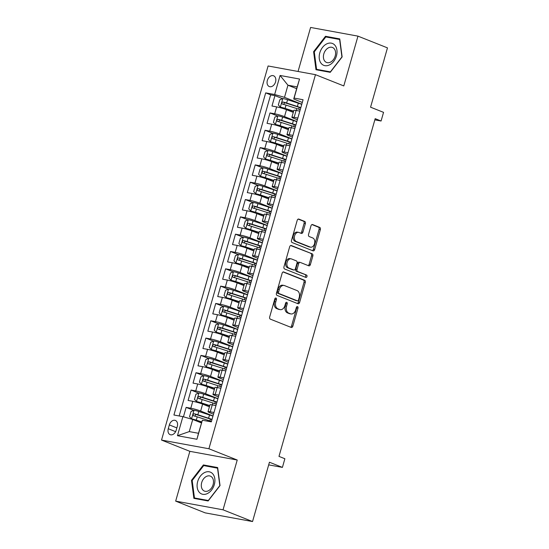 <?xml version="1.0" encoding="UTF-8"?>
<svg xmlns="http://www.w3.org/2000/svg" width="549" height="549" viewBox="0 0 549 549"><rect width="100%" height="100%" fill="white"/><g stroke="black" fill="none" stroke-linecap="round" stroke-linejoin="round"><path stroke-width="0.82" d="M275.969 298.045A1.242 0.865 100.4 0 0 275.859 298.011A1.242 0.865 100.4 0 0 274.823 298.917L269.676 316.979A1.777 1.235 100.4 0 0 270.348 319.141L291.196 327.43A1.777 1.235 100.4 0 0 291.361 327.478A1.777 1.235 100.4 0 0 292.837 326.188L297.983 308.126A1.242 0.865 100.4 0 0 297.51 306.617A1.242 0.865 100.4 0 0 297.4 306.582A1.242 0.865 100.4 0 0 296.364 307.481L295.698 309.821A5.682 3.946 100.4 0 1 290.963 313.939A5.682 3.946 100.4 0 1 290.442 313.788L288.705 313.095A5.682 3.946 100.4 0 1 286.551 306.184L287.216 303.844A1.242 0.865 100.4 0 0 286.743 302.334A1.242 0.865 100.4 0 0 286.626 302.3A1.242 0.865 100.4 0 0 285.59 303.199L284.924 305.539A5.682 3.946 100.4 0 1 280.196 309.65A5.682 3.946 100.4 0 1 279.667 309.499L277.931 308.812A5.682 3.946 100.4 0 1 275.776 301.895L276.442 299.562A1.242 0.865 100.4 0 0 275.969 298.045M267.349 80.422A5.792 4.124 -68.3 0 0 269.305 86.557A5.792 4.124 -68.3 0 0 275.543 81.925A5.792 4.124 -68.3 0 0 273.587 75.789A5.792 4.124 -68.3 0 0 267.349 80.422M305.374 223.58A1.777 1.235 100.4 0 0 304.695 221.419L298.848 219.092A1.777 1.235 100.4 0 0 298.683 219.044A1.777 1.235 100.4 0 0 297.208 220.334L291.492 240.393A1.777 1.235 100.4 0 0 292.164 242.555L313.012 250.845A1.777 1.235 100.4 0 0 313.177 250.893A1.777 1.235 100.4 0 0 314.652 249.603L320.369 229.544A1.777 1.235 100.4 0 0 319.696 227.382L312.628 224.575A1.777 1.235 100.4 0 0 312.463 224.527A1.777 1.235 100.4 0 0 310.988 225.817L308.545 234.402A1.777 1.235 100.4 0 0 309.217 236.557L312.717 237.95A4.749 3.301 100.4 0 1 314.604 243.42A4.749 3.301 100.4 0 1 310.569 247.174A4.749 3.301 100.4 0 1 310.13 247.05L296.405 241.587A4.749 3.301 100.4 0 1 294.518 236.125A4.749 3.301 100.4 0 1 298.56 232.371A4.749 3.301 100.4 0 1 298.999 232.495L301.284 233.407A1.777 1.235 100.4 0 0 301.449 233.449A1.777 1.235 100.4 0 0 302.924 232.165L305.374 223.58L304.091 223.347A1.777 1.235 100.4 0 0 303.419 221.185L298.176 219.099M223.038 509.815L237.223 460.028L189.851 451.333L175.666 501.127L223.038 509.815L252.54 521.55L269.435 462.231L282.412 467.391L284.876 458.738L278.981 456.391L375.18 118.666L381.081 121.013L383.552 112.353L370.568 107.192L387.47 47.873L357.969 36.138L310.597 27.45L298.052 71.473M237.223 460.028L208.908 448.759L315.469 74.671L343.791 85.932L357.969 36.138M283.792 271.961A1.777 1.235 100.4 0 0 283.627 271.913A1.777 1.235 100.4 0 0 282.145 273.203L276.435 293.262A1.777 1.235 100.4 0 0 277.108 295.424L297.949 303.714A1.777 1.235 100.4 0 0 298.114 303.762A1.777 1.235 100.4 0 0 299.596 302.478L305.306 282.412A1.777 1.235 100.4 0 0 304.633 280.258L283.456 271.899M283.963 266.828L289.673 246.769A1.777 1.235 100.4 0 1 291.155 245.478A1.777 1.235 100.4 0 1 291.32 245.527L312.161 253.816A1.777 1.235 100.4 0 1 312.841 255.978L310.391 264.563A1.777 1.235 100.4 0 1 308.915 265.853A1.777 1.235 100.4 0 1 308.751 265.805L300.296 262.443A1.777 1.235 100.4 0 0 300.131 262.395A1.777 1.235 100.4 0 0 298.656 263.685L297.03 269.374A1.777 1.235 100.4 0 0 297.709 271.535L306.507 275.035A1.242 0.865 100.4 0 1 307.001 276.47A1.242 0.865 100.4 0 1 305.944 277.451A1.242 0.865 100.4 0 1 305.827 277.417L284.636 268.989A1.777 1.235 100.4 0 1 283.963 266.828M252.54 521.55L205.161 512.862L175.666 501.127M282.522 98.648L274.932 95.629L271.975 106.026L276.648 106.883L274.672 113.808A7.24 0.714 15.9 0 1 284.512 116.621L296.865 121.535M277.588 115.969L269.998 112.95L267.04 123.34L271.714 124.198L269.737 131.129A7.24 0.714 15.9 0 1 279.578 133.942L291.931 138.856M272.654 133.29L265.064 130.271L262.106 140.661L266.78 141.518L264.803 148.45A7.24 0.714 15.9 0 1 274.651 151.263L286.997 156.177M267.72 150.604L260.13 147.592L257.172 157.982L261.846 158.839L259.876 165.764A7.24 0.714 15.9 0 1 269.717 168.584L282.062 173.498M262.786 167.925L255.203 164.906L252.238 175.303L256.911 176.154L254.942 183.085A7.24 0.714 15.9 0 1 264.783 185.898L277.128 190.812M257.852 185.246L250.269 182.227L247.304 192.617L251.977 193.474L250.008 200.406A7.24 0.714 15.9 0 1 259.849 203.219L272.201 208.133M252.917 202.567L245.334 199.548L242.37 209.938L247.043 210.795L245.074 217.72A7.24 0.714 15.9 0 1 254.914 220.54L267.267 225.454M247.99 219.881L240.4 216.869L237.442 227.259L242.116 228.116L240.139 235.041A7.24 0.714 15.9 0 1 249.98 237.861L262.333 242.768M243.056 237.202L235.466 234.183L232.508 244.573L237.182 245.43L235.205 252.362A7.24 0.714 15.9 0 1 245.046 255.175L257.399 260.089M238.122 254.523L230.532 251.504L227.574 261.894L232.248 262.751L230.271 269.683A7.24 0.714 15.9 0 1 240.112 272.496L252.465 277.41M233.188 271.844L225.598 268.825L222.64 279.215L227.313 280.072L225.337 286.997A7.24 0.714 15.9 0 1 235.178 289.817L247.53 294.731M228.254 289.158L220.664 286.139L217.706 296.535L222.379 297.393L220.403 304.318A7.24 0.714 15.9 0 1 230.244 307.138L242.596 312.045M223.319 306.479L215.73 303.46L212.772 313.85L217.445 314.707L215.469 321.639A7.24 0.714 15.9 0 1 225.31 324.452L237.662 329.366M218.385 323.8L210.795 320.781L207.838 331.171L212.511 332.028L210.542 338.959A7.24 0.714 15.9 0 1 220.382 341.773L232.728 346.687M213.451 341.114L205.868 338.102L202.904 348.491L207.577 349.349L205.607 356.274A7.24 0.714 15.9 0 1 215.448 359.094L227.794 364.008M208.517 358.435L200.934 355.416L197.969 365.812L202.643 366.67L200.673 373.594A7.24 0.714 15.9 0 1 210.514 376.408L222.867 381.322M203.583 375.756L196 372.737L193.035 383.127L197.709 383.984L195.739 390.915A7.24 0.714 15.9 0 1 205.58 393.729L217.932 398.643M198.656 393.077L191.066 390.058L188.101 400.447L192.774 401.305A7.24 0.714 15.9 0 1 202.622 404.119L209.409 406.823M276.648 106.883A7.24 0.714 -164.1 0 1 286.489 109.697L293.283 112.401M271.714 124.198A7.24 0.714 -164.1 0 1 281.555 127.018L288.349 129.715M266.78 141.518A7.24 0.714 -164.1 0 1 276.621 144.332L283.414 147.036M261.846 158.839A7.24 0.714 -164.1 0 1 271.686 161.653L278.48 164.357M256.911 176.154A7.24 0.714 -164.1 0 1 266.752 178.974L273.546 181.678M251.977 193.474A7.24 0.714 -164.1 0 1 261.818 196.295L268.612 198.992M247.043 210.795A7.24 0.714 -164.1 0 1 256.884 213.609L263.678 216.313M242.116 228.116A7.24 0.714 -164.1 0 1 251.957 230.93L258.751 233.634M237.182 245.43A7.24 0.714 -164.1 0 1 247.023 248.251L253.816 250.955M232.248 262.751A7.24 0.714 -164.1 0 1 242.088 265.572L248.882 268.269M227.313 280.072A7.24 0.714 -164.1 0 1 237.154 282.886L243.948 285.59M222.379 297.393A7.24 0.714 -164.1 0 1 232.22 300.207L239.014 302.911M217.445 314.707A7.24 0.714 -164.1 0 1 227.286 317.528L234.08 320.232M212.511 332.028A7.24 0.714 -164.1 0 1 222.352 334.849L229.146 337.546M207.577 349.349A7.24 0.714 -164.1 0 1 217.418 352.163L224.212 354.867M202.643 366.67A7.24 0.714 -164.1 0 1 212.484 369.484L219.277 372.188M197.709 383.984A7.24 0.714 -164.1 0 1 207.549 386.805L214.343 389.502M176.202 430.19L177.293 426.381A5.607 3.994 -68.3 0 0 175.392 420.438A5.607 3.994 -68.3 0 0 169.353 424.919L168.268 428.735A5.607 3.994 -68.3 0 0 170.163 434.671A5.607 3.994 -68.3 0 0 176.202 430.19M208.908 448.759L161.53 440.072L268.097 65.976L315.469 74.671M274.932 95.629L270.643 94.847L265.689 92.877L173.923 415.01L182.886 416.65L192.733 419.47L201.442 422.936M265.689 92.877L274.651 94.517L280.079 75.467L299.541 79.035L294.113 98.086L303.075 99.733L211.317 421.865L202.355 420.225L196.926 439.275L177.464 435.707L182.886 416.65M297.373 119.764L293.736 118.316A7.24 0.714 15.9 0 1 291.896 117.273A7.24 0.714 15.9 0 1 294.134 117.376L297.853 118.062M292.439 137.078L288.801 135.637A7.24 0.714 15.9 0 1 286.962 134.594A7.24 0.714 15.9 0 1 289.199 134.697L292.919 135.377M287.504 154.399L283.867 152.951A7.24 0.714 15.9 0 1 282.028 151.908A7.24 0.714 15.9 0 1 284.272 152.018L287.992 152.697M282.57 171.72L278.933 170.272A7.24 0.714 15.9 0 1 277.094 169.229A7.24 0.714 15.9 0 1 279.338 169.332L283.058 170.018M277.636 189.041L273.999 187.593A7.24 0.714 15.9 0 1 272.16 186.55A7.24 0.714 15.9 0 1 274.404 186.653L278.123 187.339M272.702 206.355L269.065 204.914A7.24 0.714 15.9 0 1 267.226 203.864A7.24 0.714 15.9 0 1 269.47 203.974L273.189 204.653M267.768 223.676L264.131 222.228A7.24 0.714 15.9 0 1 262.292 221.185A7.24 0.714 15.9 0 1 264.536 221.295L268.255 221.974M262.834 240.997L259.197 239.549A7.24 0.714 15.9 0 1 257.357 238.506A7.24 0.714 15.9 0 1 259.602 238.609L263.321 239.295M257.9 258.318L254.262 256.87A7.24 0.714 15.9 0 1 252.423 255.827A7.24 0.714 15.9 0 1 254.667 255.93L258.387 256.616M252.972 275.632L249.335 274.184A7.24 0.714 15.9 0 1 247.489 273.141A7.24 0.714 15.9 0 1 249.733 273.251L253.453 273.93M248.038 292.953L244.401 291.505A7.24 0.714 15.9 0 1 242.562 290.462A7.24 0.714 15.9 0 1 244.799 290.572L248.519 291.251M243.104 310.274L239.467 308.826A7.24 0.714 15.9 0 1 237.628 307.783A7.24 0.714 15.9 0 1 239.865 307.886L243.584 308.572M238.17 327.588L234.533 326.147A7.24 0.714 15.9 0 1 232.694 325.104A7.24 0.714 15.9 0 1 234.931 325.207L238.657 325.886M233.236 344.909L229.599 343.461A7.24 0.714 15.9 0 1 227.76 342.418A7.24 0.714 15.9 0 1 230.004 342.528L233.723 343.207M228.302 362.23L224.665 360.782A7.24 0.714 15.9 0 1 222.825 359.739A7.24 0.714 15.9 0 1 225.069 359.842L228.789 360.528M223.368 379.551L219.73 378.103A7.24 0.714 15.9 0 1 217.891 377.06A7.24 0.714 15.9 0 1 220.135 377.163L223.855 377.849M218.433 396.865L214.796 395.424A7.24 0.714 15.9 0 1 212.957 394.381A7.24 0.714 15.9 0 1 215.201 394.484L218.921 395.163M193.722 410.391L186.132 407.379L190.805 408.23A7.24 0.714 15.9 0 1 200.646 411.05L212.998 415.964M213.499 414.186L209.862 412.738A7.24 0.714 15.9 0 1 208.023 411.695A7.24 0.714 15.9 0 1 210.267 411.805L213.986 412.484M208.023 411.695L209.999 404.771A7.24 0.714 15.9 0 1 212.243 404.874L215.963 405.56M299.829 111.131L296.11 110.452A7.24 0.714 -164.1 0 0 293.866 110.342L291.896 117.273M294.895 128.452L291.176 127.766A7.24 0.714 -164.1 0 0 288.932 127.663L286.962 134.594M289.961 145.773L286.242 145.087A7.24 0.714 -164.1 0 0 283.998 144.984L282.028 151.908M285.027 163.087L281.308 162.408A7.24 0.714 -164.1 0 0 279.064 162.305L277.094 169.229M280.093 180.408L276.373 179.729A7.24 0.714 -164.1 0 0 274.136 179.619L272.16 186.55M275.159 197.729L271.439 197.043A7.24 0.714 -164.1 0 0 269.202 196.94L267.226 203.864M270.232 215.05L266.505 214.364A7.24 0.714 -164.1 0 0 264.268 214.261L262.292 221.185M265.297 232.364L261.578 231.685A7.24 0.714 -164.1 0 0 259.334 231.575L257.357 238.506M260.363 249.685L256.644 249.006A7.24 0.714 -164.1 0 0 254.4 248.896L252.423 255.827M255.429 267.006L251.71 266.32A7.24 0.714 -164.1 0 0 249.466 266.217L247.489 273.141M250.495 284.327L246.776 283.641A7.24 0.714 -164.1 0 0 244.531 283.538L242.562 290.462M245.561 301.641L241.841 300.962A7.24 0.714 -164.1 0 0 239.597 300.852L237.628 307.783M240.627 318.962L236.907 318.283A7.24 0.714 -164.1 0 0 234.663 318.173L232.694 325.104M235.693 336.283L231.973 335.597A7.24 0.714 -164.1 0 0 229.729 335.494L227.76 342.418M230.758 353.597L227.039 352.918A7.24 0.714 -164.1 0 0 224.795 352.815L222.825 359.739M225.824 370.918L222.105 370.239A7.24 0.714 -164.1 0 0 219.868 370.129L217.891 377.06M220.89 388.239L217.171 387.553A7.24 0.714 -164.1 0 0 214.934 387.45L212.957 394.381M191.066 390.058L195.739 390.915M196 372.737L200.673 373.594M200.934 355.416L205.607 356.274M205.868 338.102L210.542 338.959M210.795 320.781L215.469 321.639M215.73 303.46L220.403 304.318M220.664 286.139L225.337 286.997M225.598 268.825L230.271 269.683M230.532 251.504L235.205 252.362M235.466 234.183L240.139 235.041M240.4 216.869L245.074 217.72M245.334 199.548L250.008 200.406M250.269 182.227L254.942 183.085M255.203 164.906L259.876 165.764M260.13 147.592L264.803 148.45M265.064 130.271L269.737 131.129M269.998 112.95L274.672 113.808M270.643 94.847L179.166 415.97M186.132 407.379L183.441 416.815M296.659 88.677L287.944 85.212L284.492 97.338L301.799 104.221M192.733 419.47L189.275 431.596L198.498 433.285L202.355 420.225M189.851 451.333L161.53 440.072M374.843 119.867L381.081 121.013M268.681 464.873L282.412 467.391M302.307 102.443L293.715 99.026L297.167 86.9L287.944 85.212L280.079 75.467M294.113 98.086L293.715 99.026M284.492 97.338L274.651 94.517M189.275 431.596L177.464 435.707M198.498 433.285L196.926 439.275M299.541 79.035L297.167 86.9M220.032 485.577L217.658 467.556L203.391 464.934L191.498 480.341L193.872 498.362L208.14 500.976L220.032 485.577M325.495 36.289L313.603 51.695L315.977 69.716L330.244 72.331L342.137 56.924L339.762 38.904L325.495 36.289L328.281 37.394M192.191 480.615L191.498 480.341M206.177 466.046L203.391 464.934M314.296 51.97L313.603 51.695M275.138 298.313A1.242 0.865 100.4 0 1 275.166 299.322L274.5 301.662A5.682 3.946 100.4 0 0 276.655 308.579L277.931 308.812M280.196 309.65L278.913 309.416A5.682 3.946 100.4 0 1 278.391 309.265L276.655 308.579M290.963 313.939L289.687 313.705A5.682 3.946 100.4 0 1 289.158 313.554L287.422 312.861A5.682 3.946 100.4 0 1 285.267 305.944L285.933 303.611A1.242 0.865 100.4 0 0 285.912 302.602M290.586 327.183A1.777 1.235 100.4 0 0 291.56 325.955L296.707 307.893A1.242 0.865 100.4 0 0 296.68 306.884M297.345 303.473A1.777 1.235 100.4 0 0 298.313 302.238L304.029 282.179A1.777 1.235 100.4 0 0 303.357 280.017L283.119 271.968M278.583 292.034A1.242 0.865 100.4 0 0 279.057 293.55L297.359 300.825A1.242 0.865 100.4 0 0 297.469 300.859A1.242 0.865 100.4 0 0 298.505 299.96L299.205 297.496A5.682 3.946 100.4 0 0 297.05 290.579L284.547 285.604A5.682 3.946 100.4 0 0 284.018 285.453A5.682 3.946 100.4 0 0 279.29 289.57L278.583 292.034L277.307 291.8A1.242 0.865 100.4 0 0 277.78 293.317L279.057 293.55M296.309 300.632A1.242 0.865 100.4 0 1 296.192 300.626A1.242 0.865 100.4 0 1 296.076 300.591L277.78 293.317M284.018 285.453L282.742 285.219A5.682 3.946 100.4 0 0 278.007 289.337L279.29 289.57M277.307 291.8L278.007 289.337M290.647 245.533L312.161 253.816M308.14 265.565A1.777 1.235 100.4 0 0 309.114 264.33L311.558 255.745A1.777 1.235 100.4 0 0 310.885 253.583M299.013 262.209A1.777 1.235 100.4 0 0 298.855 262.161A1.777 1.235 100.4 0 0 297.373 263.445L295.753 269.14A1.777 1.235 100.4 0 0 296.426 271.302L306.507 275.035M305.114 277.135A1.242 0.865 100.4 0 0 305.766 275.914A1.242 0.865 100.4 0 0 305.23 274.802M291.526 258.95A4.749 3.301 100.4 0 0 291.087 258.826A4.749 3.301 100.4 0 0 287.052 262.587A4.749 3.301 100.4 0 0 288.932 268.049L293.77 269.971A1.777 1.235 100.4 0 0 293.935 270.019A1.777 1.235 100.4 0 0 295.41 268.729L297.03 263.04A1.777 1.235 100.4 0 0 296.357 260.878L291.526 258.95M291.087 258.826L289.803 258.593A4.749 3.301 100.4 0 0 285.768 262.347A4.749 3.301 100.4 0 0 287.655 267.816L288.932 268.049M292.823 269.799A1.777 1.235 100.4 0 1 292.651 269.785A1.777 1.235 100.4 0 1 292.487 269.737L287.655 267.816M300.674 233.16A1.777 1.235 100.4 0 0 301.648 231.932L304.091 223.347M298.56 232.371L297.277 232.131A4.749 3.301 100.4 0 0 293.241 235.892A4.749 3.301 100.4 0 0 295.122 241.354L296.405 241.587M310.569 247.174L309.286 246.94A4.749 3.301 100.4 0 1 308.847 246.817L295.122 241.354M312.402 250.605A1.777 1.235 100.4 0 0 313.376 249.37L319.086 229.31A1.777 1.235 100.4 0 0 318.413 227.149L311.962 224.582M212.95 416.115A13.842 1.366 15.9 0 0 209.526 414.948L198.759 411.476A4.797 0.474 15.9 0 0 194.072 410.247L191.018 411.51L189.535 416.705L191.601 418.908A4.797 0.474 15.9 0 1 196.295 420.136L201.744 421.893M191.601 418.908L201.675 422.126M210.308 421.09A5.703 0.563 15.9 0 1 211.489 421.241M212.017 419.409A13.842 1.366 -164.1 0 0 208.586 418.235L197.825 414.769A4.797 0.474 -164.1 0 0 194.236 413.774C192.864 414.207 192.665 414.9 193.646 415.854A4.797 0.474 15.9 0 1 197.228 416.849L207.996 420.314A13.842 1.366 15.9 0 1 211.42 421.488M194.696 416.108L195.938 414.447L207.79 418.235A11.495 1.139 15.9 0 1 211.935 419.697M197.681 481.528A11.762 8.379 -68.3 0 0 202.794 494.306A11.762 8.379 -68.3 0 0 214.323 484.575A11.762 8.379 -68.3 0 0 209.21 471.797A11.762 8.379 -68.3 0 0 197.681 481.528M201.703 482.564A8.05 5.737 -68.3 0 0 204.42 491.087A8.05 5.737 -68.3 0 0 213.094 484.65A8.05 5.737 -68.3 0 0 210.377 476.127A8.05 5.737 -68.3 0 0 201.703 482.564M217.528 468.125L219.826 485.591L208.304 500.51L194.476 497.977L192.177 480.519L203.706 465.593L217.747 468.215M196.796 498.897L194.476 497.977M321.165 63.389A11.762 8.379 -68.3 0 0 333.71 61.358A11.762 8.379 -68.3 0 0 335.041 45.416A11.762 8.379 -68.3 0 0 322.503 47.454A11.762 8.379 -68.3 0 0 321.165 63.389M324.754 61.111A8.05 5.737 -68.3 0 0 326.525 62.442A8.05 5.737 -68.3 0 0 334.169 58.462A8.05 5.737 -68.3 0 0 334.252 48.806A8.05 5.737 -68.3 0 0 332.481 47.475A8.05 5.737 -68.3 0 0 324.836 51.455A8.05 5.737 -68.3 0 0 324.754 61.111M325.804 36.941L339.632 39.48L341.931 56.938L330.402 71.864L316.581 69.332L314.282 51.867L325.804 36.941M318.894 70.251L316.581 69.332M217.884 398.794A13.842 1.366 15.9 0 0 214.46 397.627L203.693 394.161A4.797 0.474 15.9 0 0 199.006 392.933L195.952 394.189L194.47 399.391L196.535 401.587A4.797 0.474 15.9 0 1 201.229 402.822L209.773 405.574M196.535 401.587L209.704 405.807M215.235 403.769A5.703 0.563 15.9 0 1 216.423 403.927M216.951 402.088A13.842 1.366 -164.1 0 0 213.52 400.914L202.759 397.449A4.797 0.474 -164.1 0 0 199.17 396.453C197.798 396.886 197.599 397.579 198.58 398.533A4.797 0.474 15.9 0 1 202.162 399.528L212.93 402.993A13.842 1.366 15.9 0 1 216.354 404.167M199.63 398.794L200.872 397.133L212.724 400.921A11.495 1.139 15.9 0 1 216.862 402.383M222.819 381.48A13.842 1.366 15.9 0 0 219.394 380.306L208.627 376.84A4.797 0.474 15.9 0 0 203.94 375.612L200.886 376.875L199.404 382.07L201.469 384.273A4.797 0.474 15.9 0 1 206.163 385.501L214.7 388.253M201.469 384.273L214.638 388.486M220.17 386.448A5.703 0.563 15.9 0 1 221.357 386.606M221.885 384.767A13.842 1.366 -164.1 0 0 218.454 383.6L207.687 380.128A4.797 0.474 -164.1 0 0 204.104 379.133C202.732 379.572 202.533 380.265 203.514 381.212A4.797 0.474 15.9 0 1 207.097 382.207L217.864 385.679A13.842 1.366 15.9 0 1 221.288 386.846M204.557 381.473L205.806 379.812L217.658 383.6A11.495 1.139 15.9 0 1 221.796 385.062M227.753 364.159A13.842 1.366 15.9 0 0 224.321 362.985L213.561 359.52A4.797 0.474 15.9 0 0 208.874 358.291L205.813 359.554L204.338 364.749L206.403 366.952A4.797 0.474 15.9 0 1 211.091 368.18L219.634 370.932M206.403 366.952L219.573 371.172M225.104 369.127A5.703 0.563 15.9 0 1 226.291 369.285M226.812 367.446A13.842 1.366 -164.1 0 0 223.388 366.279L212.621 362.814A4.797 0.474 -164.1 0 0 209.039 361.818C207.659 362.251 207.467 362.944 208.448 363.898A4.797 0.474 15.9 0 1 212.031 364.893L222.798 368.358A13.842 1.366 15.9 0 1 226.222 369.525M209.492 364.152L210.734 362.491L222.592 366.279A11.495 1.139 15.9 0 1 226.73 367.741M232.687 346.838A13.842 1.366 15.9 0 0 229.256 345.671L218.495 342.199A4.797 0.474 15.9 0 0 213.801 340.97L210.747 342.233L209.272 347.428L211.338 349.631A4.797 0.474 15.9 0 1 216.025 350.859L224.568 353.611M211.338 349.631L224.5 353.851M230.038 351.813A5.703 0.563 15.9 0 1 231.225 351.964M231.747 350.132A13.842 1.366 -164.1 0 0 228.322 348.958L217.555 345.493A4.797 0.474 -164.1 0 0 213.973 344.498C212.593 344.93 212.401 345.623 213.383 346.577A4.797 0.474 15.9 0 1 216.965 347.572L227.732 351.037A13.842 1.366 15.9 0 1 231.156 352.211M214.426 346.831L215.668 345.17L227.519 348.958A11.495 1.139 15.9 0 1 231.664 350.42M237.621 329.524A13.842 1.366 15.9 0 0 234.19 328.35L223.429 324.884A4.797 0.474 15.9 0 0 218.735 323.656L215.682 324.919L214.206 330.114L216.272 332.31A4.797 0.474 15.9 0 1 220.959 333.545L229.503 336.297M216.272 332.31L229.434 336.53M234.972 334.492A5.703 0.563 15.9 0 1 236.159 334.65M236.681 332.811A13.842 1.366 -164.1 0 0 233.256 331.637L222.489 328.172A4.797 0.474 -164.1 0 0 218.907 327.177C217.528 327.609 217.335 328.302 218.317 329.256A4.797 0.474 15.9 0 1 221.899 330.251L232.659 333.717A13.842 1.366 15.9 0 1 236.091 334.89M219.36 329.517L220.602 327.856L232.453 331.644A11.495 1.139 15.9 0 1 236.598 333.106M242.555 312.203A13.842 1.366 15.9 0 0 239.124 311.029L228.363 307.564A4.797 0.474 15.9 0 0 223.669 306.335L220.616 307.598L219.133 312.793L221.206 314.996A4.797 0.474 15.9 0 1 225.893 316.224L234.437 318.976M221.206 314.996L234.368 319.209M239.906 317.171A5.703 0.563 15.9 0 1 241.093 317.329M241.615 315.49A13.842 1.366 -164.1 0 0 238.191 314.323L227.423 310.858A4.797 0.474 -164.1 0 0 223.841 309.856C222.462 310.295 222.263 310.988 223.251 311.935A4.797 0.474 15.9 0 1 226.833 312.93L237.593 316.402A13.842 1.366 15.9 0 1 241.025 317.569M224.294 312.196L225.536 310.535L237.388 314.323A11.495 1.139 15.9 0 1 241.533 315.785M247.489 294.882A13.842 1.366 15.9 0 0 244.058 293.715L233.298 290.243A4.797 0.474 15.9 0 0 228.604 289.014L225.55 290.277L224.067 295.472L226.14 297.675A4.797 0.474 15.9 0 1 230.827 298.903L239.371 301.655M226.14 297.675L239.302 301.895M244.84 299.85A5.703 0.563 15.9 0 1 246.027 300.008M246.549 298.176A13.842 1.366 -164.1 0 0 243.118 297.002L232.357 293.537A4.797 0.474 -164.1 0 0 228.775 292.542C227.396 292.974 227.197 293.667 228.178 294.621A4.797 0.474 15.9 0 1 231.767 295.616L242.528 299.081A13.842 1.366 15.9 0 1 245.959 300.248M229.228 294.875L230.47 293.214L242.322 297.002A11.495 1.139 15.9 0 1 246.467 298.464M252.423 277.561A13.842 1.366 15.9 0 0 248.992 276.394L238.225 272.928A4.797 0.474 15.9 0 0 233.538 271.693L230.484 272.956L229.002 278.151L231.074 280.354A4.797 0.474 15.9 0 1 235.761 281.582L244.305 284.334M231.074 280.354L244.236 284.574M249.774 282.536A5.703 0.563 15.9 0 1 250.962 282.694M251.483 280.855A13.842 1.366 -164.1 0 0 248.052 279.681L237.292 276.216A4.797 0.474 -164.1 0 0 233.709 275.221C232.33 275.653 232.131 276.346 233.112 277.3A4.797 0.474 15.9 0 1 236.701 278.295L247.462 281.761A13.842 1.366 15.9 0 1 250.893 282.934M234.162 277.554L235.404 275.893L247.256 279.681A11.495 1.139 15.9 0 1 251.401 281.15M257.351 260.247A13.842 1.366 15.9 0 0 253.926 259.073L243.159 255.608A4.797 0.474 15.9 0 0 238.472 254.379L235.418 255.642L233.936 260.837L236.008 263.04A4.797 0.474 15.9 0 1 240.695 264.268L249.239 267.02M236.008 263.04L249.171 267.253M254.709 265.215A5.703 0.563 15.9 0 1 255.896 265.373M256.417 263.534A13.842 1.366 -164.1 0 0 252.986 262.367L242.226 258.895A4.797 0.474 -164.1 0 0 238.643 257.9C237.264 258.339 237.065 259.025 238.046 259.979A4.797 0.474 15.9 0 1 241.629 260.974L252.396 264.44A13.842 1.366 15.9 0 1 255.827 265.613M239.096 260.24L240.338 258.579L252.19 262.367A11.495 1.139 15.9 0 1 256.335 263.829M262.285 242.926A13.842 1.366 15.9 0 0 258.86 241.752L248.093 238.287A4.797 0.474 15.9 0 0 243.406 237.058L240.352 238.321L238.87 243.516L240.936 245.719A4.797 0.474 15.9 0 1 245.629 246.947L254.173 249.699M240.936 245.719L254.105 249.932M259.643 247.894A5.703 0.563 15.9 0 1 260.83 248.052M261.351 246.213A13.842 1.366 -164.1 0 0 257.92 245.046L247.16 241.581A4.797 0.474 -164.1 0 0 243.571 240.586C242.198 241.018 241.999 241.711 242.981 242.658A4.797 0.474 15.9 0 1 246.563 243.653L257.33 247.125A13.842 1.366 15.9 0 1 260.754 248.292M244.031 242.919L245.273 241.258L257.124 245.046A11.495 1.139 15.9 0 1 261.269 246.508M267.219 225.605A13.842 1.366 15.9 0 0 263.794 224.438L253.027 220.966A4.797 0.474 15.9 0 0 248.34 219.737L245.286 221L243.804 226.195L245.87 228.398A4.797 0.474 15.9 0 1 250.564 229.626L259.107 232.378M245.87 228.398L259.039 232.618M264.577 230.58A5.703 0.563 15.9 0 1 265.757 230.731M266.286 228.899A13.842 1.366 -164.1 0 0 262.854 227.725L252.094 224.26A4.797 0.474 -164.1 0 0 248.505 223.265C247.132 223.697 246.933 224.39 247.915 225.344A4.797 0.474 15.9 0 1 251.497 226.339L262.264 229.805A13.842 1.366 15.9 0 1 265.689 230.971M248.965 225.598L250.207 223.937L262.058 227.725A11.495 1.139 15.9 0 1 266.196 229.187M272.153 208.284A13.842 1.366 15.9 0 0 268.729 207.117L257.961 203.652A4.797 0.474 15.9 0 0 253.274 202.416L250.22 203.679L248.738 208.881L250.804 211.077A4.797 0.474 15.9 0 1 255.498 212.305L264.035 215.057M250.804 211.077L263.973 215.297M269.504 213.259A5.703 0.563 15.9 0 1 270.691 213.417M271.22 211.578A13.842 1.366 -164.1 0 0 267.788 210.404L257.021 206.939A4.797 0.474 -164.1 0 0 253.439 205.944C252.066 206.376 251.867 207.069 252.849 208.023A4.797 0.474 15.9 0 1 256.431 209.018L267.198 212.484A13.842 1.366 15.9 0 1 270.623 213.657M253.892 208.284L255.141 206.623L266.992 210.411A11.495 1.139 15.9 0 1 271.131 211.873M277.087 190.97A13.842 1.366 15.9 0 0 273.656 189.796L262.896 186.331A4.797 0.474 15.9 0 0 258.208 185.102L255.148 186.365L253.672 191.56L255.738 193.763A4.797 0.474 15.9 0 1 260.425 194.991L268.969 197.743M255.738 193.763L268.907 197.976M274.438 195.938A5.703 0.563 15.9 0 1 275.625 196.096M276.147 194.257A13.842 1.366 -164.1 0 0 272.723 193.09L261.955 189.618A4.797 0.474 -164.1 0 0 258.373 188.623C256.994 189.062 256.802 189.755 257.783 190.702A4.797 0.474 15.9 0 1 261.365 191.697L272.132 195.163A13.842 1.366 15.9 0 1 275.557 196.336M258.826 190.963L260.075 189.302L271.927 193.09A11.495 1.139 15.9 0 1 276.065 194.552M282.021 173.649A13.842 1.366 15.9 0 0 278.59 172.475L267.83 169.01A4.797 0.474 15.9 0 0 263.143 167.781L260.082 169.044L258.606 174.239L260.672 176.442A4.797 0.474 15.9 0 1 265.359 177.67L273.903 180.422M260.672 176.442L273.834 180.655M279.372 178.617A5.703 0.563 15.9 0 1 280.56 178.775M281.081 176.936A13.842 1.366 -164.1 0 0 277.657 175.769L266.889 172.304A4.797 0.474 -164.1 0 0 263.307 171.309C261.928 171.741 261.736 172.434 262.717 173.381A4.797 0.474 15.9 0 1 266.299 174.383L277.067 177.849A13.842 1.366 15.9 0 1 280.491 179.015M263.76 173.642L265.002 171.981L276.854 175.769A11.495 1.139 15.9 0 1 280.999 177.231M286.955 156.328A13.842 1.366 15.9 0 0 283.524 155.161L272.764 151.689A4.797 0.474 15.9 0 0 268.07 150.46L265.016 151.723L263.541 156.918L265.606 159.121A4.797 0.474 15.9 0 1 270.293 160.349L278.837 163.101M265.606 159.121L278.768 163.341M284.307 161.303A5.703 0.563 15.9 0 1 285.494 161.454M286.015 159.622A13.842 1.366 -164.1 0 0 282.591 158.448L271.824 154.983A4.797 0.474 -164.1 0 0 268.241 153.988C266.862 154.42 266.67 155.113 267.651 156.067A4.797 0.474 15.9 0 1 271.233 157.062L281.994 160.528A13.842 1.366 15.9 0 1 285.425 161.701M268.694 156.321L269.936 154.66L281.788 158.448A11.495 1.139 15.9 0 1 285.933 159.91M291.89 139.007A13.842 1.366 15.9 0 0 288.458 137.84L277.698 134.375A4.797 0.474 15.9 0 0 273.004 133.146L269.95 134.402L268.475 139.604L270.54 141.8A4.797 0.474 15.9 0 1 275.227 143.035L283.771 145.787M270.54 141.8L283.703 146.02M289.241 143.982A5.703 0.563 15.9 0 1 290.428 144.14M290.949 142.301A13.842 1.366 -164.1 0 0 287.525 141.127L276.758 137.662A4.797 0.474 -164.1 0 0 273.176 136.667C271.796 137.099 271.597 137.792 272.585 138.746A4.797 0.474 15.9 0 1 276.168 139.741L286.928 143.207A13.842 1.366 15.9 0 1 290.359 144.38M273.628 139.007L274.871 137.346L286.722 141.134A11.495 1.139 15.9 0 1 290.867 142.596M296.824 121.693A13.842 1.366 15.9 0 0 293.392 120.519L282.632 117.054A4.797 0.474 15.9 0 0 277.938 115.825L274.884 117.088L273.402 122.283L275.474 124.486A4.797 0.474 15.9 0 1 280.162 125.714L288.705 128.466M275.474 124.486L288.637 128.699M294.175 126.661A5.703 0.563 15.9 0 1 295.362 126.819M295.884 124.98A13.842 1.366 -164.1 0 0 292.459 123.813L281.692 120.341A4.797 0.474 -164.1 0 0 278.11 119.346C276.73 119.785 276.531 120.478 277.513 121.425A4.797 0.474 15.9 0 1 281.102 122.42L291.862 125.893A13.842 1.366 15.9 0 1 295.293 127.059M278.563 121.686L279.805 120.025L291.656 123.813A11.495 1.139 15.9 0 1 295.801 125.275M301.758 104.372A13.842 1.366 15.9 0 0 298.327 103.198L287.559 99.733A4.797 0.474 15.9 0 0 282.872 98.504L279.818 99.767L278.336 104.962L280.409 107.165A4.797 0.474 15.9 0 1 285.096 108.393L293.64 111.145M280.409 107.165L293.571 111.385M299.109 109.34A5.703 0.563 15.9 0 1 300.296 109.498M300.818 107.666A13.842 1.366 -164.1 0 0 297.386 106.492L286.626 103.027A4.797 0.474 -164.1 0 0 283.044 102.032C281.664 102.464 281.465 103.157 282.447 104.111A4.797 0.474 15.9 0 1 286.036 105.106L296.796 108.572A13.842 1.366 15.9 0 1 300.228 109.738M283.497 104.365L284.739 102.704L296.59 106.492A11.495 1.139 15.9 0 1 300.735 107.954M286.489 109.697L284.512 116.621M281.555 127.018L279.578 133.942M276.621 144.332L274.651 151.263M271.686 161.653L269.717 168.584M266.752 178.974L264.783 185.898M261.818 196.295L259.849 203.219M256.884 213.609L254.914 220.54M251.957 230.93L249.98 237.861M247.023 248.251L245.046 255.175M242.088 265.572L240.112 272.496M237.154 282.886L235.178 289.817M232.22 300.207L230.244 307.138M227.286 317.528L225.31 324.452M222.352 334.849L220.382 341.773M217.418 352.163L215.448 359.094M212.484 369.484L210.514 376.408M207.549 386.805L205.58 393.729M202.622 404.119L200.646 411.05M212.243 404.874L210.267 411.805M296.11 110.452L294.134 117.376M291.176 127.766L289.199 134.697M286.242 145.087L284.272 152.018M281.308 162.408L279.338 169.332M276.373 179.729L274.404 186.653M271.439 197.043L269.47 203.974M266.505 214.364L264.536 221.295M261.578 231.685L259.602 238.609M256.644 249.006L254.667 255.93M251.71 266.32L249.733 273.251M246.776 283.641L244.799 290.572M241.841 300.962L239.865 307.886M236.907 318.283L234.931 325.207M231.973 335.597L230.004 342.528M227.039 352.918L225.069 359.842M222.105 370.239L220.135 377.163M217.171 387.553L215.201 394.484M192.774 401.305L190.805 408.23M175.618 431.658L168.268 428.735M176.853 427.904L169.353 424.919M274.5 301.662L275.776 301.895M278.391 309.265L279.667 309.499M285.933 303.611L287.216 303.844M285.267 305.944L286.551 306.184M287.422 312.861L288.705 313.095M289.158 313.554L290.442 313.788M296.707 307.893L297.983 308.126M291.56 325.955L292.837 326.188M275.166 299.322L276.442 299.562M303.357 280.017L304.633 280.258M304.029 282.179L305.306 282.412M298.313 302.238L299.596 302.478M296.076 300.591L297.359 300.825M311.558 255.745L312.841 255.978M309.114 264.33L310.391 264.563M297.373 263.445L298.656 263.685M295.753 269.14L297.03 269.374M296.426 271.302L297.709 271.535M292.487 269.737L293.77 269.971M301.648 231.932L302.924 232.165M308.847 246.817L310.13 247.05M318.413 227.149L319.696 227.382M319.086 229.31L320.369 229.544M313.376 249.37L314.652 249.603M303.419 221.185L304.695 221.419M193.996 410.281L191.553 418.853M207.996 420.314L207.742 421.213M209.526 414.948L208.586 418.235M197.228 416.849L196.295 420.136M198.759 411.476L197.825 414.769M195.938 414.447L194.236 413.774M198.93 392.96L196.487 401.532M212.93 402.993L212.388 404.901M214.46 397.627L213.52 400.914M202.162 399.528L201.229 402.822M203.693 394.161L202.759 397.449M200.872 397.133L199.17 396.453M203.857 375.64L201.421 384.218M217.864 385.679L217.322 387.58M219.394 380.306L218.454 383.6M207.097 382.207L206.163 385.501M208.627 376.84L207.687 380.128M205.806 379.812L204.104 379.133M208.792 358.325L206.355 366.897M222.798 368.358L222.249 370.266M224.321 362.985L223.388 366.279M212.031 364.893L211.091 368.18M213.561 359.52L212.621 362.814M210.734 362.491L209.039 361.818M213.726 341.004L211.283 349.576M227.732 351.037L227.183 352.945M229.256 345.671L228.322 348.958M216.965 347.572L216.025 350.859M218.495 342.199L217.555 345.493M215.668 345.17L213.973 344.498M218.66 323.684L216.217 332.255M232.659 333.717L232.117 335.624M234.19 328.35L233.256 331.637M221.899 330.251L220.959 333.545M223.429 324.884L222.489 328.172M220.602 327.856L218.907 327.177M223.594 306.363L221.151 314.941M237.593 316.402L237.051 318.303M239.124 311.029L238.191 314.323M226.833 312.93L225.893 316.224M228.363 307.564L227.423 310.858M225.536 310.535L223.841 309.856M228.528 289.048L226.085 297.62M242.528 299.081L241.985 300.989M244.058 293.715L243.118 297.002M231.767 295.616L230.827 298.903M233.298 290.243L232.357 293.537M230.47 293.214L228.775 292.542M233.462 271.728L231.019 280.299M247.462 281.761L246.92 283.668M248.992 276.394L248.052 279.681M236.701 278.295L235.761 281.582M238.225 272.928L237.292 276.216M235.404 275.893L233.709 275.221M238.396 254.407L235.953 262.985M252.396 264.44L251.854 266.347M253.926 259.073L252.986 262.367M241.629 260.974L240.695 264.268M243.159 255.608L242.226 258.895M240.338 258.579L238.643 257.9M243.331 237.093L240.887 245.664M257.33 247.125L256.788 249.026M258.86 241.752L257.92 245.046M246.563 243.653L245.629 246.947M248.093 238.287L247.16 241.581M245.273 241.258L243.571 240.586M248.265 219.772L245.822 228.343M262.264 229.805L261.722 231.712M263.794 224.438L262.854 227.725M251.497 226.339L250.564 229.626M253.027 220.966L252.094 224.26M250.207 223.937L248.505 223.265M253.192 202.451L250.756 211.022M267.198 212.484L266.656 214.391M268.729 207.117L267.788 210.404M256.431 209.018L255.498 212.305M257.961 203.652L257.021 206.939M255.141 206.623L253.439 205.944M258.126 185.13L255.69 193.708M272.132 195.163L271.583 197.07M273.656 189.796L272.723 193.09M261.365 191.697L260.425 194.991M262.896 186.331L261.955 189.618M260.075 189.302L258.373 188.623M263.06 167.816L260.617 176.387M277.067 177.849L276.518 179.756M278.59 172.475L277.657 175.769M266.299 174.383L265.359 177.67M267.83 169.01L266.889 172.304M265.002 171.981L263.307 171.309M267.994 150.495L265.551 159.066M281.994 160.528L281.452 162.435M283.524 155.161L282.591 158.448M271.233 157.062L270.293 160.349M272.764 151.689L271.824 154.983M269.936 154.66L268.241 153.988M272.928 133.174L270.485 141.745M286.928 143.207L286.386 145.114M288.458 137.84L287.525 141.127M276.168 139.741L275.227 143.035M277.698 134.375L276.758 137.662M274.871 137.346L273.176 136.667M277.863 115.853L275.42 124.431M291.862 125.893L291.32 127.793M293.392 120.519L292.459 123.813M281.102 122.42L280.162 125.714M282.632 117.054L281.692 120.341M279.805 120.025L278.11 119.346M282.797 98.539L280.354 107.11M296.796 108.572L296.254 110.479M298.327 103.198L297.386 106.492M286.036 105.106L285.096 108.393M287.559 99.733L286.626 103.027M284.739 102.704L283.044 102.032M296.192 300.626L297.469 300.859M298.855 262.161L300.131 262.395M292.651 269.785L293.935 270.019M210.391 419.12L209.876 420.939M215.325 401.799L214.81 403.618M220.259 384.485L219.737 386.297M225.193 367.164L224.671 368.983M230.127 349.843L229.606 351.662M235.061 332.522L234.54 334.341M239.988 315.208L239.474 317.02M244.923 297.887L244.408 299.706M249.857 280.566L249.342 282.385M254.791 263.246L254.276 265.064M259.725 245.931L259.21 247.75M264.659 228.61L264.144 230.429M269.593 211.29L269.072 213.108M274.527 193.975L274.006 195.787M279.462 176.654L278.94 178.473M284.396 159.334L283.874 161.152M289.33 142.013L288.808 143.831M294.257 124.698L293.742 126.51M299.191 107.378L298.677 109.196"/></g></svg>
